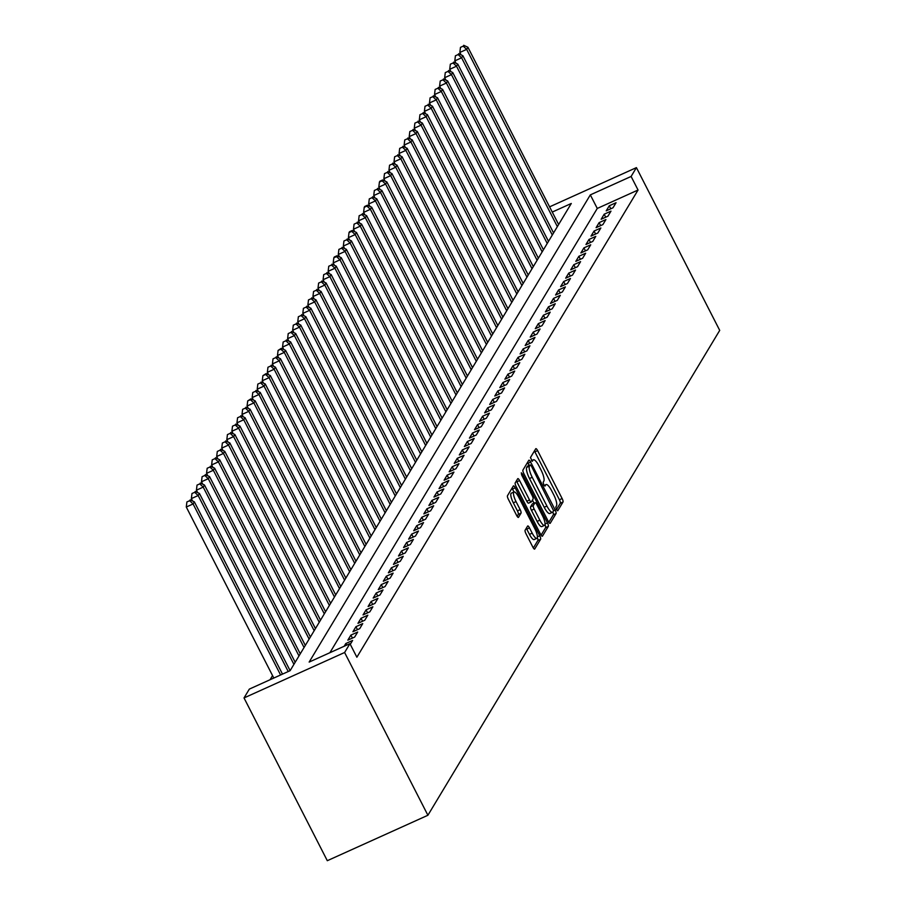 <?xml version="1.0" encoding="UTF-8"?>
<svg xmlns="http://www.w3.org/2000/svg" width="906" height="906" viewBox="0 0 906 906"><rect width="100%" height="100%" fill="white"/><g stroke="black" fill="none" stroke-linecap="round" stroke-linejoin="round"><path stroke-width="1.36" d="M556.409 509.512L557.711 510.803L563 502.026A3.035 0.804 65.7 0 0 562.128 498.538L537.609 450.61A3.035 0.804 65.7 0 0 535.854 448.663A3.035 0.804 65.7 0 0 535.74 448.764L530.463 457.553L532.286 461.347L533.056 460.135A9.717 2.582 65.7 0 1 533.408 459.806A9.717 2.582 65.7 0 1 539.002 466.012L541.052 470.01A9.717 2.582 65.7 0 1 543.815 481.177L543.136 482.309L543.736 484.755L544.959 486.114L545.729 484.903A9.717 2.582 65.7 0 1 546.08 484.563A9.717 2.582 65.7 0 1 551.675 490.78L553.725 494.778A9.717 2.582 65.7 0 1 556.488 505.933L555.808 507.077L556.409 509.512M525.118 530.225A3.035 0.804 65.7 0 0 525.99 533.713L532.864 547.156A3.035 0.804 65.7 0 0 534.608 549.104A3.035 0.804 65.7 0 0 534.721 548.991L540.588 539.251A3.035 0.804 65.7 0 0 539.727 535.752L515.197 487.824A3.035 0.804 65.7 0 0 513.453 485.888A3.035 0.804 65.7 0 0 513.34 485.99L507.473 495.741A3.035 0.804 65.7 0 0 508.334 499.229L516.647 515.469A3.035 0.804 65.7 0 0 518.402 517.417A3.035 0.804 65.7 0 0 518.515 517.315L521.018 513.136A3.035 0.804 65.7 0 0 520.157 509.648L516.035 501.596A8.12 2.163 65.7 0 1 514.019 491.981A8.12 2.163 65.7 0 1 518.696 497.179L534.846 528.73A8.12 2.163 65.7 0 1 536.862 538.345A8.12 2.163 65.7 0 1 532.184 533.147L529.489 527.892A3.035 0.804 65.7 0 0 527.745 525.944A3.035 0.804 65.7 0 0 527.632 526.046L525.118 530.225M349.931 643.656L344.608 652.501L427.904 815.264L719.715 330.384L636.42 167.621L631.108 176.455L590.327 194.881L309.15 662.082L349.931 643.656L356.873 657.224L638.051 190.022L631.108 176.455M548.334 521.46A3.035 0.804 65.7 0 0 550.078 523.408A3.035 0.804 65.7 0 0 550.191 523.294L556.058 513.543A3.035 0.804 65.7 0 0 555.197 510.055L530.667 462.128A3.035 0.804 65.7 0 0 528.923 460.191A3.035 0.804 65.7 0 0 528.81 460.293L522.943 470.044A3.035 0.804 65.7 0 0 523.804 473.532L548.334 521.46M548.323 526.397L542.456 536.148A3.035 0.804 65.7 0 1 542.343 536.25A3.035 0.804 65.7 0 1 540.599 534.314L516.069 486.386A3.035 0.804 65.7 0 1 515.208 482.898L517.722 478.719A3.035 0.804 65.7 0 1 517.836 478.617A3.035 0.804 65.7 0 1 519.58 480.554L529.523 499.999A3.035 0.804 65.7 0 0 531.267 501.935A3.035 0.804 65.7 0 0 531.38 501.833L533.045 499.059A3.035 0.804 65.7 0 0 532.184 495.571L521.833 475.333L521.301 472.819L522.524 474.178L547.462 522.909A3.035 0.804 65.7 0 1 548.323 526.397L545.605 527.62L541.075 535.152M613.011 207.768L616.057 202.718L609.262 205.787L606.216 210.838L613.011 207.768M607.949 216.183L610.984 211.132L604.189 214.201L601.154 219.252L607.949 216.183M602.886 224.597L605.921 219.546L599.126 222.627L596.08 227.678L602.886 224.597M597.813 233.023L600.859 227.972L594.064 231.041L591.018 236.092L597.813 233.023M592.75 241.438L595.786 236.387L588.991 239.456L585.956 244.507L592.75 241.438M587.688 249.852L590.723 244.801L583.928 247.87L580.882 252.921L587.688 249.852M582.615 258.278L585.661 253.227L578.866 256.296L575.82 261.347L582.615 258.278M577.552 266.692L580.587 261.641L573.792 264.711L570.757 269.762L577.552 266.692M572.49 275.107L575.525 270.056L568.73 273.125L565.684 278.176L572.49 275.107M567.416 283.533L570.463 278.482L563.657 281.551L560.621 286.602L567.416 283.533M562.354 291.947L565.389 286.896L558.594 289.965L555.559 295.016L562.354 291.947M557.292 300.362L560.327 295.311L553.532 298.38L550.486 303.431L557.292 300.362M552.218 308.787L555.265 303.736L548.458 306.806L545.423 311.857L552.218 308.787M547.156 317.202L550.191 312.151L543.396 315.22L540.361 320.271L547.156 317.202M542.094 325.616L545.129 320.565L538.334 323.635L535.287 328.685L542.094 325.616M537.02 334.031L540.067 328.98L533.26 332.06L530.225 337.111L537.02 334.031M531.958 342.457L534.993 337.406L528.198 340.475L525.163 345.526L531.958 342.457M526.884 350.871L529.931 345.82L523.136 348.889L520.089 353.94L526.884 350.871M521.822 359.286L524.868 354.235L518.062 357.315L515.027 362.366L521.822 359.286M516.76 367.711L519.795 362.66L513 365.73L509.965 370.781L516.76 367.711M511.686 376.126L514.733 371.075L507.938 374.144L504.891 379.195L511.686 376.126M506.624 384.54L509.659 379.489L502.864 382.559L499.829 387.609L506.624 384.54M501.562 392.966L504.597 387.915L497.802 390.984L494.767 396.035L501.562 392.966M496.488 401.381L499.534 396.33L492.739 399.399L489.693 404.45L496.488 401.381M491.426 409.795L494.461 404.744L487.666 407.813L484.631 412.864L491.426 409.795M486.363 418.221L489.399 413.17L482.604 416.239L479.568 421.29L486.363 418.221M481.29 426.635L484.336 421.584L477.541 424.654L474.495 429.704L481.29 426.635M476.228 435.05L479.263 429.999L472.468 433.068L469.433 438.119L476.228 435.05M471.165 443.476L474.2 438.425L467.405 441.494L464.359 446.545L471.165 443.476M466.092 451.89L469.138 446.839L462.343 449.908L459.297 454.959L466.092 451.89M461.029 460.305L464.065 455.254L457.27 458.323L454.234 463.374L461.029 460.305M455.967 468.73L459.002 463.679L452.207 466.749L449.161 471.8L455.967 468.73M450.894 477.145L453.94 472.094L447.134 475.163L444.099 480.214L450.894 477.145M445.831 485.559L448.866 480.508L442.071 483.578L439.036 488.628L445.831 485.559M440.769 493.974L443.804 488.923L437.009 492.003L433.963 497.054L440.769 493.974M435.695 502.4L438.742 497.349L431.935 500.418L428.9 505.469L435.695 502.4M430.633 510.814L433.668 505.763L426.873 508.832L423.838 513.883L430.633 510.814M425.571 519.229L428.606 514.178L421.811 517.258L418.765 522.298L425.571 519.229M420.497 527.654L423.544 522.603L416.737 525.673L413.702 530.723L420.497 527.654M415.435 536.069L418.47 531.018L411.675 534.087L408.64 539.138L415.435 536.069M410.361 544.483L413.408 539.432L406.613 542.501L403.566 547.552L410.361 544.483M405.299 552.909L408.346 547.858L401.539 550.927L398.504 555.978L405.299 552.909M400.237 561.324L403.272 556.273L396.477 559.342L393.442 564.393L400.237 561.324M395.163 569.738L398.21 564.687L391.415 567.756L388.368 572.807L395.163 569.738M390.101 578.164L393.136 573.113L386.341 576.182L383.306 581.233L390.101 578.164M385.039 586.578L388.074 581.527L381.279 584.597L378.244 589.647L385.039 586.578M379.965 594.993L383.012 589.942L376.216 593.011L373.17 598.062L379.965 594.993M374.903 603.419L377.938 598.368L371.143 601.437L368.108 606.488L374.903 603.419M369.841 611.833L372.876 606.782L366.081 609.851L363.046 614.902L369.841 611.833M364.767 620.248L367.813 615.197L361.018 618.266L357.972 623.317L364.767 620.248M359.705 628.662L362.74 623.611L355.945 626.692L352.91 631.742L359.705 628.662M354.642 637.088L357.677 632.037L350.882 635.106L347.836 640.157L354.642 637.088M350.271 644.336L352.615 640.451L345.82 643.52L344.167 646.261M638.051 190.022L597.269 208.448L329.886 652.716M272.559 675.616L270.079 679.727M552.264 212.072L571.29 203.476L290.113 670.678L249.331 689.104L244.02 697.937L327.304 860.7L427.904 815.264M244.02 697.937L344.608 652.501M636.42 167.621L549.58 206.851M597.269 208.448L590.327 194.881M609.262 205.787L610.791 208.776M604.189 214.201L605.718 217.191M599.126 222.627L600.655 225.605M594.064 231.041L595.593 234.031M588.991 239.456L590.519 242.446M583.928 247.87L585.457 250.86M578.866 256.296L580.384 259.286M573.792 264.711L575.321 267.7M568.73 273.125L570.259 276.115M563.657 281.551L565.185 284.529M558.594 289.965L560.123 292.955M553.532 298.38L555.061 301.37M548.458 306.806L549.987 309.784M543.396 315.22L544.925 318.21M538.334 323.635L539.863 326.624M533.26 332.06L534.789 335.039M528.198 340.475L529.727 343.465M523.136 348.889L524.665 351.879M518.062 357.315L519.591 360.294M513 365.73L514.529 368.719M507.938 374.144L509.466 377.134M502.864 382.559L504.393 385.548M497.802 390.984L499.331 393.974M492.739 399.399L494.268 402.389M487.666 407.813L489.195 410.803M482.604 416.239L484.132 419.229M477.541 424.654L479.07 427.643M472.468 433.068L473.997 436.058M467.405 441.494L468.934 444.472M462.343 449.908L463.872 452.898M457.27 458.323L458.798 461.313M452.207 466.749L453.736 469.727M447.134 475.163L448.663 478.153M442.071 483.578L443.6 486.567M437.009 492.003L438.538 494.982M431.935 500.418L433.464 503.408M426.873 508.832L428.402 511.822M421.811 517.258L423.34 520.237M416.737 525.673L418.266 528.662M411.675 534.087L413.204 537.077M406.613 542.501L408.142 545.491M401.539 550.927L403.068 553.917M396.477 559.342L398.006 562.332M391.415 567.756L392.944 570.746M386.341 576.182L387.87 579.16M381.279 584.597L382.808 587.586M376.216 593.011L377.745 596.001M371.143 601.437L372.672 604.415M366.081 609.851L367.61 612.841M361.018 618.266L362.547 621.256M355.945 626.692L357.474 629.67M350.882 635.106L352.411 638.096M345.82 643.52L346.647 645.14M556.454 509.602L560.282 503.249A3.035 0.804 65.7 0 0 559.41 499.761L534.891 451.834A3.035 0.804 65.7 0 0 534.404 450.995M529.002 465.424L527.949 463.362A3.035 0.804 65.7 0 0 527.462 462.524M548.81 522.298L553.34 514.778A3.035 0.804 65.7 0 0 552.819 512.026M553.6 510.735L531.471 466.216L530.248 464.857L529.444 466.126A9.717 2.582 65.7 0 0 532.218 477.292L546.93 506.046A9.717 2.582 65.7 0 0 552.524 512.264A9.717 2.582 65.7 0 0 552.887 511.924L553.6 510.735M527.632 466.08L530.169 464.937M552.524 512.264L549.806 513.498A9.717 2.582 65.7 0 1 544.212 507.281L529.5 478.527A9.717 2.582 65.7 0 1 526.726 467.36L527.451 466.16M531.12 501.947L528.662 503.057A3.035 0.804 65.7 0 1 528.549 503.17A3.035 0.804 65.7 0 1 526.805 501.222L516.862 481.788A3.035 0.804 65.7 0 0 516.375 480.95M532.434 500.089L534.008 503.17M539.84 520.169A8.12 2.163 65.7 0 0 544.517 525.355A8.12 2.163 65.7 0 0 542.501 515.74L536.816 504.631A3.035 0.804 65.7 0 0 535.072 502.683A3.035 0.804 65.7 0 0 534.959 502.796L533.294 505.559A3.035 0.804 65.7 0 0 534.155 509.047L539.84 520.169L537.122 521.392A8.12 2.163 65.7 0 0 541.799 526.59L544.517 525.355M532.501 503.895A3.035 0.804 65.7 0 0 532.354 503.917A3.035 0.804 65.7 0 0 532.241 504.019L534.959 502.796M537.122 521.392L531.437 510.282A3.035 0.804 65.7 0 1 530.576 506.782L532.241 504.019M545.605 527.62A3.035 0.804 65.7 0 0 544.982 524.642M536.862 538.345L534.132 539.568A8.12 2.163 65.7 0 1 529.466 534.37L526.771 529.115A3.035 0.804 65.7 0 0 526.295 528.277M514.019 491.981L511.301 493.204A8.12 2.163 65.7 0 0 513.317 502.819L516.035 501.596M517.133 516.307L518.3 514.37A3.035 0.804 65.7 0 0 517.439 510.882L513.317 502.819M513.985 491.992L512.479 489.059A3.035 0.804 65.7 0 0 512.003 488.221M533.351 547.994L537.87 540.474A3.035 0.804 65.7 0 0 537.315 537.643M558.628 224.518L467.926 47.271L466.658 49.377L459.863 52.446L461.097 54.87M463.193 46.138L460.475 47.372L463.193 46.138L466.658 49.377L557.36 226.625M463.702 45.3L467.926 47.271M459.863 52.446L460.475 47.372M553.566 232.944L462.864 55.696L461.596 57.791L454.801 60.872L456.035 63.284M458.13 54.564L455.412 55.787L458.13 54.564L461.596 57.791L552.298 235.039M458.64 53.714L462.864 55.696M454.801 60.872L455.412 55.787M548.492 241.358L457.79 64.111L456.522 66.217L449.727 69.286L450.973 71.71M453.068 62.978L450.339 64.201L453.068 62.978L456.522 66.217L547.224 243.465M453.566 62.14L457.79 64.111M449.727 69.286L450.339 64.201M543.43 249.773L452.728 72.525L451.46 74.632L444.665 77.701L445.899 80.124M447.994 71.393L445.276 72.627L447.994 71.393L451.46 74.632L542.162 251.879M448.504 70.555L452.728 72.525M444.665 77.701L445.276 72.627M538.368 258.199L447.666 80.951L446.398 83.046L439.603 86.127L440.837 88.539M442.932 79.819L440.214 81.042L442.932 79.819L446.398 83.046L537.099 260.294M443.442 78.969L447.666 80.951M439.603 86.127L440.214 81.042M533.294 266.613L442.592 89.366L441.324 91.472L434.529 94.541L435.775 96.965M437.87 88.233L435.14 89.456L437.87 88.233L441.324 91.472L532.026 268.72M438.368 87.395L442.592 89.366M434.529 94.541L435.14 89.456M528.232 275.028L437.53 97.78L436.262 99.887L429.467 102.956L430.701 105.379M432.796 96.648L430.078 97.882L432.796 96.648L436.262 99.887L526.964 277.134M433.306 95.809L437.53 97.78M429.467 102.956L430.078 97.882M523.17 283.442L432.468 106.206L431.199 108.301L424.393 111.37L425.639 113.794M427.734 105.073L425.016 106.296L427.734 105.073L431.199 108.301L521.901 285.549M428.244 104.224L432.468 106.206M424.393 111.37L425.016 106.296M518.096 291.868L427.394 114.62L426.126 116.727L419.331 119.796L420.577 122.219M422.66 113.488L419.942 114.711L422.66 113.488L426.126 116.727L516.828 293.974M423.17 112.65L427.394 114.62M419.331 119.796L419.942 114.711M513.034 300.282L422.332 123.035L421.064 125.141L414.269 128.21L415.503 130.634M417.598 121.902L414.88 123.137L417.598 121.902L421.064 125.141L511.765 302.389M418.108 121.064L422.332 123.035M414.269 128.21L414.88 123.137M507.96 308.697L417.258 131.449L416.001 133.556L409.195 136.625L410.441 139.048M412.536 130.317L409.818 131.551L412.536 130.317L416.001 133.556L506.703 310.803M413.045 129.479L417.258 131.449M409.195 136.625L409.818 131.551M502.898 317.123L412.196 139.875L410.928 141.982L404.133 145.051L405.378 147.474M407.462 138.743L404.744 139.966L407.462 138.743L410.928 141.982L501.63 319.229M407.972 137.893L412.196 139.875M404.133 145.051L404.744 139.966M497.836 325.537L407.134 148.29L405.865 150.396L399.07 153.465L400.305 155.889M402.4 147.157L399.682 148.391L402.4 147.157L405.865 150.396L496.567 327.644M402.91 146.319L407.134 148.29M399.07 153.465L399.682 148.391M492.762 333.952L402.06 156.704L400.803 158.81L393.997 161.88L395.243 164.303M397.338 155.572L394.62 156.806L397.338 155.572L400.803 158.81L491.505 336.058M397.836 154.733L402.06 156.704M393.997 161.88L394.62 156.806M487.7 342.377L396.998 165.13L395.729 167.236L388.934 170.305L390.169 172.718M392.264 163.997L389.546 165.22L392.264 163.997L395.729 167.236L486.431 344.473M392.774 163.148L396.998 165.13M388.934 170.305L389.546 165.22M482.638 350.792L391.936 173.544L390.667 175.651L383.872 178.72L385.107 181.143M387.202 172.412L384.484 173.635L387.202 172.412L390.667 175.651L481.369 352.898M387.711 171.574L391.936 173.544M383.872 178.72L384.484 173.635M477.564 359.206L386.862 181.959L385.605 184.065L378.799 187.134L380.044 189.558M382.139 180.826L382.638 179.988L379.92 181.211L379.421 182.061L382.139 180.826L385.605 184.065L476.307 361.313M382.638 179.988L386.862 181.959M378.799 187.134L379.421 182.061M472.502 367.632L381.8 190.385L380.531 192.48L373.736 195.56L374.971 197.972M377.066 189.252L374.348 190.475L377.066 189.252L380.531 192.48L471.233 369.727M377.575 188.403L381.8 190.385M373.736 195.56L374.348 190.475M467.439 376.047L376.737 198.799L375.469 200.906L368.674 203.975L369.908 206.398M372.004 197.667L369.286 198.89L372.004 197.667L375.469 200.906L466.171 378.153M372.513 196.829L376.737 198.799M368.674 203.975L369.286 198.89M462.366 384.461L371.664 207.214L370.407 209.32L363.6 212.389L364.846 214.813M366.941 206.081L367.44 205.243L364.722 206.466L364.223 207.315L366.941 206.081L370.407 209.32L461.109 386.568M367.44 205.243L371.664 207.214M363.6 212.389L364.223 207.315M457.304 392.887L366.602 215.639L365.333 217.734L358.538 220.815L359.773 223.227M361.868 214.507L359.15 215.73L361.868 214.507L365.333 217.734L456.035 394.982M362.377 213.657L366.602 215.639M358.538 220.815L359.15 215.73M452.241 401.301L361.539 224.054L360.271 226.16L353.476 229.229L354.71 231.653M356.805 222.921L354.087 224.144L356.805 222.921L360.271 226.16L450.973 403.408M357.315 222.083L361.539 224.054M353.476 229.229L354.087 224.144M447.168 409.716L356.466 232.468L355.197 234.575L348.402 237.644L349.648 240.067M351.743 231.336L352.241 230.498L349.523 231.721L349.025 232.57L351.743 231.336L355.197 234.575L445.899 411.822M352.241 230.498L356.466 232.468M348.402 237.644L349.025 232.57M442.105 418.13L351.403 240.894L350.135 242.989L343.34 246.058L344.574 248.482M346.67 239.762L343.952 240.985L346.67 239.762L350.135 242.989L440.837 420.237M347.179 238.912L351.403 240.894M343.34 246.058L343.952 240.985M437.043 426.556L346.341 249.309L345.073 251.415L338.278 254.484L339.512 256.908M341.607 248.176L338.889 249.399L341.607 248.176L345.073 251.415L435.775 428.663M342.117 247.338L346.341 249.309M338.278 254.484L338.889 249.399M431.969 434.971L341.268 257.723L339.999 259.829L333.204 262.899L334.45 265.322M336.545 256.591L337.043 255.752L334.325 256.976L333.827 257.825L336.545 256.591L339.999 259.829L430.701 437.077M337.043 255.752L341.268 257.723M333.204 262.899L333.827 257.825M426.907 443.385L336.205 266.137L334.937 268.244L328.142 271.313L329.376 273.737M331.471 265.005L328.753 266.239L331.471 265.005L334.937 268.244L425.639 445.492M331.981 264.167L336.205 266.137M328.142 271.313L328.753 266.239M421.845 451.811L331.143 274.563L329.875 276.67L323.08 279.739L324.314 282.162M326.409 273.431L323.691 274.654L326.409 273.431L329.875 276.67L420.577 453.917M326.919 272.581L331.143 274.563M323.08 279.739L323.691 274.654M416.771 460.225L326.069 282.978L324.801 285.084L318.006 288.153L319.252 290.577M321.347 281.845L318.618 283.08L321.347 281.845L324.801 285.084L415.503 462.332M321.845 281.007L326.069 282.978M318.006 288.153L318.618 283.08M411.709 468.64L321.007 291.392L319.739 293.499L312.944 296.568L314.178 298.991M316.273 290.26L313.555 291.494L316.273 290.26L319.739 293.499L410.441 470.746M316.783 289.422L321.007 291.392M312.944 296.568L313.555 291.494M406.647 477.066L315.945 299.818L314.676 301.925L307.881 304.994L309.116 307.406M311.211 298.686L308.493 299.909L311.211 298.686L314.676 301.925L405.378 479.172M311.721 297.836L315.945 299.818M307.881 304.994L308.493 299.909M401.573 485.48L310.871 308.233L309.603 310.339L302.808 313.408L304.054 315.832M306.137 307.1L303.419 308.334L306.137 307.1L309.603 310.339L400.305 487.587M306.647 306.262L310.871 308.233M302.808 313.408L303.419 308.334M396.511 493.895L305.809 316.647L304.541 318.753L297.746 321.823L298.98 324.246M301.075 315.515L298.357 316.749L301.075 315.515L304.541 318.753L395.243 496.001M301.585 314.676L305.809 316.647M297.746 321.823L298.357 316.749M391.437 502.32L300.735 325.073L299.478 327.168L292.672 330.248L293.918 332.661M296.013 323.94L293.295 325.163L296.013 323.94L299.478 327.168L390.18 504.416M296.522 323.091L300.735 325.073M292.672 330.248L293.295 325.163M386.375 510.735L295.673 333.487L294.405 335.594L287.61 338.663L288.855 341.086M290.939 332.355L288.221 333.578L290.939 332.355L294.405 335.594L385.107 512.841M291.449 331.517L295.673 333.487M287.61 338.663L288.221 333.578M381.313 519.149L290.611 341.902L289.342 344.008L282.547 347.077L283.782 349.501M285.877 340.769L283.159 342.004L285.877 340.769L289.342 344.008L380.044 521.256M286.387 339.931L290.611 341.902M282.547 347.077L283.159 342.004M376.239 527.575L285.537 350.328L284.28 352.423L277.474 355.503L278.72 357.915M280.815 349.195L281.313 348.346L278.097 350.418L280.815 349.195L284.28 352.423L374.982 529.67M281.313 348.346L285.537 350.328M277.474 355.503L278.097 350.418M371.177 535.99L280.475 358.742L279.207 360.848L272.412 363.918L273.646 366.341M275.741 357.61L273.023 358.833L275.741 357.61L279.207 360.848L369.908 538.096M276.251 356.771L280.475 358.742M272.412 363.918L273.023 358.833M366.115 544.404L275.413 367.156L274.144 369.263L267.349 372.332L268.584 374.756M270.679 366.024L267.961 367.258L270.679 366.024L274.144 369.263L364.846 546.511M271.188 365.186L275.413 367.156M267.349 372.332L267.961 367.258M361.041 552.83L270.339 375.582L269.082 377.677L262.276 380.747L263.521 383.17M265.617 374.45L266.115 373.6L262.899 375.673L265.617 374.45L269.082 377.677L359.784 554.925M266.115 373.6L270.339 375.582M262.276 380.747L262.899 375.673M355.979 561.244L265.277 383.997L264.008 386.103L257.213 389.172L258.448 391.596M260.543 382.864L257.825 384.087L260.543 382.864L264.008 386.103L354.71 563.351M261.053 382.026L265.277 383.997M257.213 389.172L257.825 384.087M350.916 569.659L260.215 392.411L258.946 394.518L252.151 397.587L253.386 400.01M255.481 391.279L252.763 392.513L255.481 391.279L258.946 394.518L349.648 571.765M255.99 390.441L260.215 392.411M252.151 397.587L252.763 392.513M345.843 578.073L255.141 400.826L253.884 402.932L247.078 406.001L248.323 408.425M250.418 399.705L250.917 398.855L247.7 400.928L250.418 399.705L253.884 402.932L344.586 580.18M250.917 398.855L255.141 400.826M247.078 406.001L247.7 400.928M340.781 586.499L250.079 409.252L248.81 411.358L242.015 414.427L243.25 416.851M245.345 408.119L242.627 409.342L245.345 408.119L248.81 411.358L339.512 588.606M245.854 407.27L250.079 409.252M242.015 414.427L242.627 409.342M335.718 594.914L245.016 417.666L243.748 419.772L236.953 422.842L238.187 425.265M240.283 416.534L237.565 417.768L240.283 416.534L243.748 419.772L334.45 597.02M240.792 415.695L245.016 417.666M236.953 422.842L237.565 417.768M330.645 603.328L239.943 426.08L238.674 428.187L231.879 431.256L233.125 433.68M235.22 424.948L232.502 426.182L235.22 424.948L238.674 428.187L329.376 605.435M235.719 424.11L239.943 426.08M231.879 431.256L232.502 426.182M325.582 611.754L234.881 434.506L233.612 436.613L226.817 439.682L228.052 442.094M230.147 433.374L227.429 434.597L230.147 433.374L233.612 436.613L324.314 613.86M230.656 432.524L234.881 434.506M226.817 439.682L227.429 434.597M320.52 620.168L229.818 442.921L228.55 445.027L221.755 448.096L222.989 450.52M225.084 441.788L222.366 443.023L225.084 441.788L228.55 445.027L319.252 622.275M225.594 440.95L229.818 442.921M221.755 448.096L222.366 443.023M315.447 628.583L224.745 451.335L223.476 453.442L216.681 456.511L217.927 458.934M220.022 450.203L217.304 451.437L220.022 450.203L223.476 453.442L314.178 630.689M220.52 449.365L224.745 451.335M216.681 456.511L217.304 451.437M310.384 637.009L219.682 459.761L218.414 461.867L211.619 464.937L212.853 467.349M214.949 458.629L212.231 459.852L214.949 458.629L218.414 461.867L309.116 639.104M215.458 457.779L219.682 459.761M211.619 464.937L212.231 459.852M305.322 645.423L214.62 468.175L213.352 470.282L206.557 473.351L207.791 475.775M209.886 467.043L207.168 468.266L209.886 467.043L213.352 470.282L304.054 647.53M210.396 466.205L214.62 468.175M206.557 473.351L207.168 468.266M300.248 653.838L209.546 476.59L208.278 478.696L201.483 481.765L202.729 484.189M204.824 475.457L202.095 476.692L204.824 475.457L208.278 478.696L298.98 655.944M205.322 474.619L209.546 476.59M201.483 481.765L202.095 476.692M295.186 662.263L204.484 485.016L203.216 487.111L196.421 490.191L197.655 492.604M199.75 483.883L197.032 485.106L199.75 483.883L203.216 487.111L293.918 664.358M200.26 483.034L204.484 485.016M196.421 490.191L197.032 485.106M290.124 670.678L199.422 493.43L198.154 495.537L191.359 498.606L192.593 501.029M194.688 492.298L191.97 493.521L194.688 492.298L198.154 495.537L288.221 671.539M195.198 491.46L199.422 493.43M191.359 498.606L191.97 493.521M282.502 674.121L194.348 501.845L193.08 503.951L186.285 507.02L273.805 678.05M189.626 500.712L186.896 501.947L189.626 500.712L193.08 503.951L280.6 674.981M190.124 499.874L194.348 501.845M186.285 507.02L186.896 501.947M544.234 485.571L545.729 484.903M531.562 460.814L533.056 460.135M534.891 451.834L537.609 450.61M559.41 499.761L562.128 498.538M560.282 503.249L563 502.026M527.949 463.362L530.667 462.128M553.566 510.791L555.197 510.055M553.34 514.778L556.058 513.543M526.726 467.36L529.444 466.126M529.5 478.527L532.218 477.292M544.212 507.281L546.93 506.046M516.862 481.788L519.58 480.554M526.805 501.222L529.523 499.999M521.516 474.642L522.524 474.178M545.05 523.996L547.462 522.909M530.576 506.782L533.294 505.559M531.437 510.282L534.155 509.047M526.771 529.115L529.489 527.892M529.466 534.37L532.184 533.147M517.439 510.882L520.157 509.648M518.3 514.37L521.018 513.136M512.479 489.059L515.197 487.824M537.394 536.816L539.727 535.752M537.87 540.474L540.588 539.251M544.144 485.446L546.08 484.563M531.471 460.678L533.408 459.806M527.53 466.092L530.248 464.857M528.549 503.17L531.267 501.935M532.354 503.917L535.072 502.683"/></g></svg>

